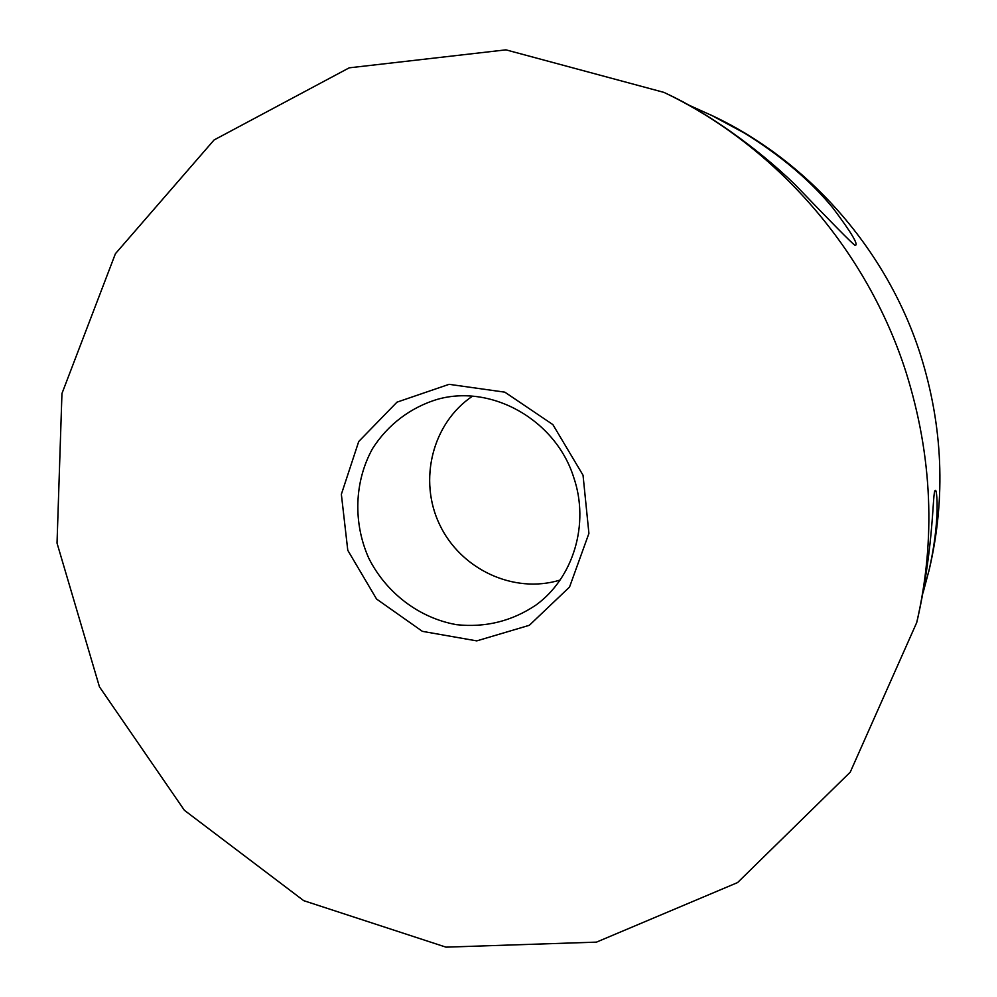 <?xml version="1.0" encoding="UTF-8"?>
<svg xmlns="http://www.w3.org/2000/svg" width="997" height="997" viewBox="0 0 997 997"><rect width="100%" height="100%" fill="white"/><g stroke="black" fill="none" stroke-linecap="round" stroke-linejoin="round"><path stroke-width="1.5" d="M560.052 580.067C513.866 594.299 460.726 569.349 439.652 524.659C418.204 480.155 432.287 423.164 472.416 396.233M573.774 477.575C555.952 420.26 492.144 384.119 437.97 399.174C410.801 407.187 387.845 424.622 372.604 448.5C354.234 481.613 352.95 522.976 368.865 558.407C386.362 593.065 419.313 618.115 456.601 624.695C485.502 627.749 511.997 621.181 536.074 604.98C573.362 577.886 589.726 524.098 573.774 477.575M583.033 475.208L552.886 424.61L504.856 392.17L449.074 384.331L396.968 402.165L358.721 441.521L341.36 494.3L347.779 550.307L376.567 599.047L422.392 631.35L476.765 640.884L529.32 625.306L569.536 587.059L588.915 533.407L583.033 475.208M923.06 592.866L929.466 568.639C945.916 497.515 942.925 426.242 920.505 354.807C887.342 250.845 809.701 162.125 713.902 116.437L688.765 105.071M905.986 372.105C867.004 249.973 775.716 145.637 663.99 92.397L505.928 49.85L349.199 67.833L214.081 139.966L115.403 253.724L61.951 393.528L57.028 543.116L99.451 686.833L184.383 810.287L303.699 900.652L445.971 947.15L596.468 942.128L737.593 882.569L850.254 772.139L916.717 622.552C935.934 539.551 932.357 456.078 905.986 372.105M663.99 92.397L668.14 94.403C706.474 112.25 756.636 147.307 794.908 184.47C831.598 222.667 851.612 242.956 854.965 245.324C859.152 245.586 851.787 233.124 832.881 207.949C810.349 180.532 780.751 155.507 744.074 132.863L710.811 114.954M928.743 571.68C940.657 520.135 936.868 487.396 935.273 490.512C932.295 490.387 934.675 542.019 917.689 618.464L916.717 622.552"/></g></svg>
